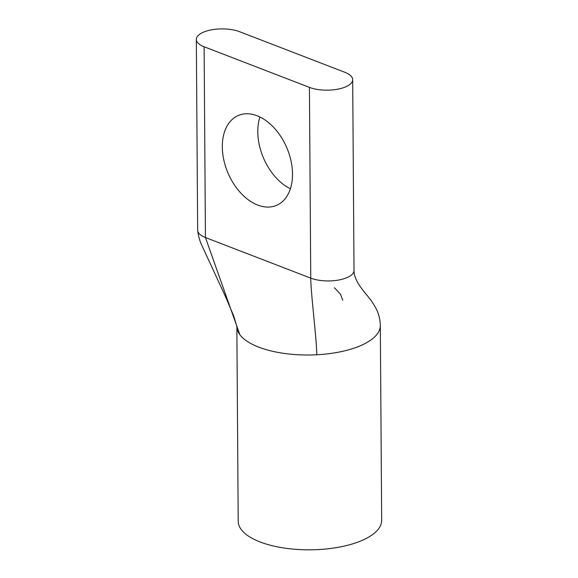 <?xml version="1.0" encoding="UTF-8"?>
<svg xmlns="http://www.w3.org/2000/svg" width="578" height="578" viewBox="0 0 578 578"><rect width="100%" height="100%" fill="white"/><g stroke="black" fill="none" stroke-linecap="round" stroke-linejoin="round"><path stroke-width="0.87" d="M292.519 173.964A48.827 32.014 67 0 1 276.501 205.371A48.827 32.014 67 0 1 240.788 193.03A48.827 32.014 67 0 1 222.313 146.884A48.827 32.014 67 0 1 238.331 115.477A48.827 32.014 67 0 1 274.051 127.81A48.827 32.014 67 0 1 292.519 173.964M259.919 117.002A48.827 32.014 -113 0 0 257.795 131.82A48.827 32.014 -113 0 0 290.394 188.775M204.106 46.767L309.418 87.379A25.526 10.332 179.6 0 0 337.162 89.294A25.526 10.332 179.6 0 0 352.688 79.663A25.526 10.332 179.6 0 0 344.9 72.308L239.588 31.696A25.526 10.332 -0.4 0 0 203.499 32.151A25.526 10.332 -0.4 0 0 196.325 39.412A25.526 10.332 -0.4 0 0 204.106 46.767L205.443 237.529L310.754 278.141A25.526 10.332 -0.4 0 0 338.491 280.055A25.526 10.332 -0.4 0 0 354.018 270.432C353.852 274.326 355.513 279.102 359.01 284.759C363.663 291.63 367.341 295.517 369.241 298.125C371.632 300.986 373.995 304.642 376.329 309.093C377.477 311.253 380.194 317.575 380.317 325.45L381.675 520.279A71.737 29.045 179.6 0 1 361.51 540.668A71.737 29.045 179.6 0 1 283.141 547.879A71.737 29.045 179.6 0 1 238.208 521.277L236.85 326.454A71.737 29.045 -0.4 0 0 236.85 326.462A71.737 29.045 -0.4 0 0 239.827 334.64A71.737 29.045 -0.4 0 0 316.787 354.762A71.737 29.045 -0.4 0 0 360.152 345.846A71.737 29.045 -0.4 0 0 380.317 325.457A71.737 29.045 -0.4 0 1 360.152 345.846M196.325 39.412L197.662 230.174A25.526 10.332 -0.4 0 0 205.443 237.529A25.526 10.332 -0.4 0 1 197.662 230.174C198.312 235.723 199.62 240.607 201.57 244.812L225.341 296.297L233.656 315.798L236.85 326.462A71.737 29.045 -0.4 0 0 236.85 326.462A71.737 29.045 -0.4 0 0 239.827 334.64L205.443 237.529M309.418 87.379L310.754 278.141C310.863 293.783 316.679 339.113 316.787 354.762M342.732 300.213L340.5 294.216L334.416 287.75M352.688 79.663L354.018 270.432"/></g></svg>
